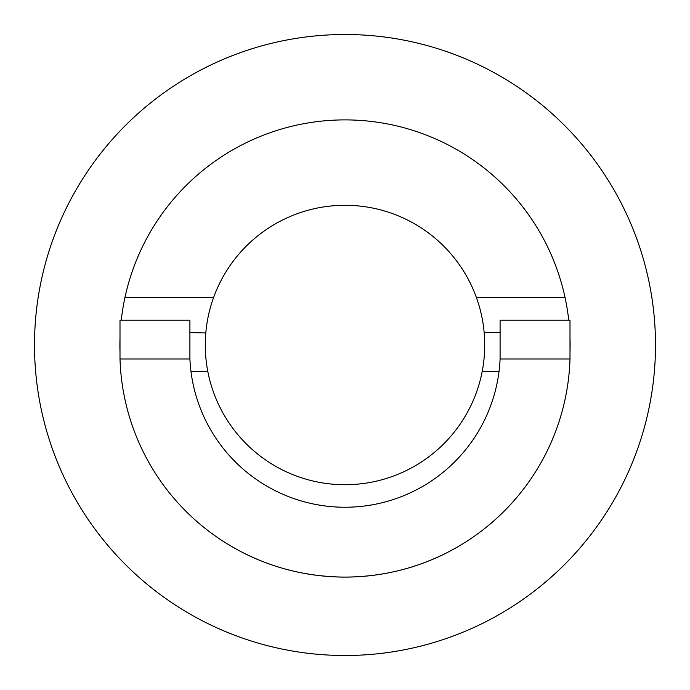 <?xml version="1.0" encoding="UTF-8"?>
<svg xmlns="http://www.w3.org/2000/svg" width="690" height="690" viewBox="0 0 690 690"><rect width="100%" height="100%" fill="white"/><g stroke="black" fill="none" stroke-linecap="round" stroke-linejoin="round"><path stroke-width="1.03" d="M189.905 332.58L205.793 332.951M568.741 320.16A225.113 225.113 0 0 0 565.076 297.649L476.454 297.649A139.725 139.725 0 0 0 213.546 297.649A139.725 139.725 0 0 0 345 484.725A139.725 139.725 0 0 0 476.454 297.649A139.725 139.725 0 0 0 213.546 297.649L124.925 297.649A225.113 225.113 0 0 0 121.259 320.16M120 338.014A225.113 225.113 0 0 0 120 351.986M570 351.986A225.113 225.113 0 0 0 570 338.014M345 655.5A310.5 310.5 0 0 0 655.5 345A310.5 310.5 0 0 0 345 34.5A310.5 310.5 0 0 0 34.5 345A310.5 310.5 0 0 0 345 655.5M565.076 297.649A225.113 225.113 0 0 0 124.925 297.649M217.868 537.76L218.635 538.286C213.193 534.491 235.747 551.034 260.863 560.78C287.135 571.458 315.175 576.892 345 577.099A225.113 225.113 0 0 1 120 358.973L120 320.16L189.905 320.16L189.905 358.973C191.19 375.222 191.19 375.222 189.905 358.973A155.25 155.25 0 0 0 345 507.236A155.25 155.25 0 0 0 500.095 358.973L500.095 320.16L570 320.16L570 358.973A225.113 225.113 0 0 1 345 577.099C374.756 576.909 402.805 571.467 429.146 560.78C454.322 551 476.773 534.509 471.365 538.286L472.132 537.76M500.095 358.973C498.81 375.222 498.81 375.222 500.095 358.973L570 358.973M120 358.973L189.905 358.973M484.173 332.58L500.095 332.58M190.966 371.393L207.793 371.393M482.207 371.393L499.034 371.393"/></g></svg>
